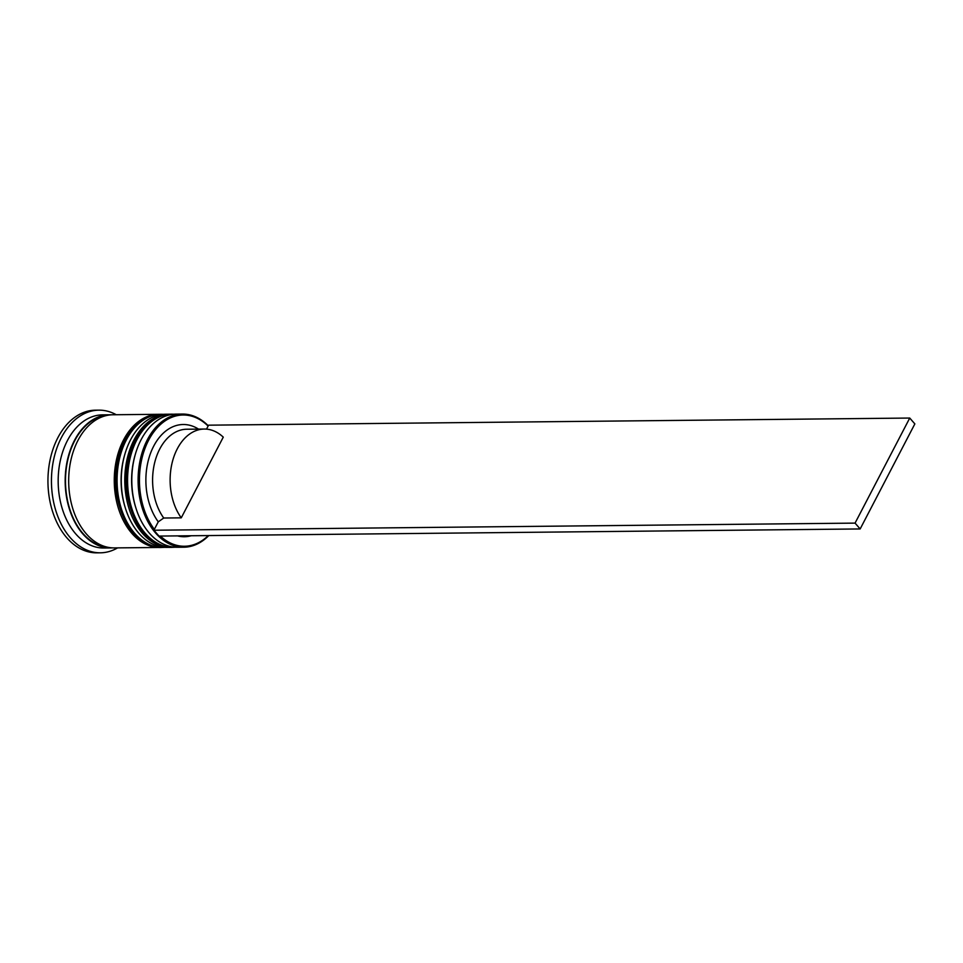 <?xml version="1.0" encoding="UTF-8"?>
<svg xmlns="http://www.w3.org/2000/svg" width="963" height="963" viewBox="0 0 963 963"><rect width="100%" height="100%" fill="white"/><g stroke="black" fill="none" stroke-linecap="round" stroke-linejoin="round"><path stroke-width="1.44" d="M208.79 535.572A66.579 44.972 -90.6 0 1 183.752 547.213A66.579 44.972 -90.6 0 1 142.897 510.077A66.579 44.972 -90.6 0 1 147.363 439.73A66.579 44.972 -90.6 0 1 182.404 414.066A66.579 44.972 -90.6 0 1 208.261 425.778M909.746 418.05L208.574 425.177L208.116 426.067A65.628 44.334 89.4 0 0 148.579 440.308A65.628 44.334 89.4 0 0 154.345 529.349L153.887 530.228L855.06 523.114L909.746 418.05L914.85 423.901L860.164 528.952L158.991 536.078L153.887 530.228M182.404 414.066L176.097 414.126A66.579 44.972 89.4 0 0 141.055 439.802A66.579 44.972 89.4 0 0 135.289 454.464A66.579 44.972 89.4 0 0 135.831 507.778A66.579 44.972 89.4 0 0 177.445 547.273L183.752 547.213M169.079 414.198L165.576 414.234A66.579 44.972 89.4 0 0 130.535 439.898A66.579 44.972 89.4 0 0 124.769 454.572A66.579 44.972 89.4 0 0 125.31 507.886A66.579 44.972 89.4 0 0 166.924 547.381L170.427 547.345A66.579 44.972 -90.6 0 1 129.572 510.209A66.579 44.972 -90.6 0 1 134.038 439.862A66.579 44.972 -90.6 0 1 169.079 414.198A66.579 44.972 -90.6 0 1 170.114 414.21M112.587 547.875A66.579 44.972 -90.6 0 1 110.829 547.947L103.823 548.019A66.579 44.972 -90.6 0 1 62.968 510.884A66.579 44.972 -90.6 0 1 67.434 440.548A66.579 44.972 -90.6 0 1 102.463 414.872L109.481 414.8A66.579 44.972 -90.6 0 1 111.239 414.836M117.618 547.875A71.334 48.186 -90.6 0 1 100.369 552.81A71.334 48.186 -90.6 0 1 56.588 513.026A71.334 48.186 -90.6 0 1 61.367 437.659A71.334 48.186 -90.6 0 1 98.912 410.154A71.334 48.186 -90.6 0 1 116.258 414.74M160.953 547.417A66.579 44.972 -90.6 0 1 159.918 547.453A66.579 44.972 -90.6 0 1 119.063 510.318A66.579 44.972 -90.6 0 1 123.529 439.971A66.579 44.972 -90.6 0 1 158.558 414.307A66.579 44.972 -90.6 0 1 159.605 414.307M159.918 547.453L114.344 547.911A66.579 44.972 -90.6 0 1 73.477 510.775A66.579 44.972 -90.6 0 1 77.943 440.44A66.579 44.972 -90.6 0 1 112.984 414.764L158.558 414.307M110.829 547.947A66.579 44.972 -90.6 0 1 69.974 510.811A66.579 44.972 -90.6 0 1 74.44 440.476A66.579 44.972 -90.6 0 1 109.481 414.8M100.369 552.81L96.854 552.846A71.334 48.186 -90.6 0 1 53.085 513.062A71.334 48.186 -90.6 0 1 57.864 437.696A71.334 48.186 -90.6 0 1 95.409 410.19L98.912 410.154M181.261 517.841A51.364 34.692 -90.6 0 1 177.264 448.866A51.364 34.692 -90.6 0 1 204.288 429.053A51.364 34.692 -90.6 0 1 223.272 437.142L181.261 517.841L163.734 518.022A51.364 34.692 -90.6 0 1 159.738 449.035A51.364 34.692 -90.6 0 1 186.762 429.233L204.288 429.053M163.734 518.022L158.269 521.826A56.119 37.906 -90.6 0 1 153.683 446.158A56.119 37.906 -90.6 0 1 198.534 429.113M158.269 521.826L154.345 529.349M208.116 426.067L206.515 429.137M160.364 536.066A65.628 44.334 89.4 0 0 208.321 535.572M191.18 535.753A56.119 37.906 -90.6 0 1 177.505 535.885M125.31 507.886L124.961 506.743A63.727 43.046 -90.6 0 1 124.444 455.716L124.769 454.572M171.474 547.309A66.579 44.972 -90.6 0 1 170.427 547.345M135.831 507.778L135.482 506.634A63.727 43.046 -90.6 0 1 134.964 455.607L135.289 454.464M855.06 523.114L860.164 528.952M175.362 547.225L173.232 547.309A66.579 44.972 -90.6 0 1 132.376 510.173A66.579 44.972 -90.6 0 1 136.842 439.838A66.579 44.972 -90.6 0 1 171.883 414.174L171.185 414.174A66.579 44.972 89.4 0 0 136.144 439.85A66.579 44.972 89.4 0 0 131.678 510.185A66.579 44.972 89.4 0 0 172.533 547.321A66.579 44.972 89.4 0 0 172.883 547.321M171.534 414.174A66.579 44.972 89.4 0 0 171.185 414.174C156.211 414.872 144.197 423.576 135.145 440.284C111.901 480.718 135.338 550.138 172.533 547.321L173.232 547.309M135.121 455.042A63.727 43.046 89.4 0 0 135.651 507.2M164.854 547.333L162.723 547.417A66.579 44.972 -90.6 0 1 121.868 510.282A66.579 44.972 -90.6 0 1 126.334 439.947A66.579 44.972 -90.6 0 1 161.363 414.271L160.665 414.283A66.579 44.972 89.4 0 0 125.623 439.959A66.579 44.972 89.4 0 0 121.157 510.294A66.579 44.972 89.4 0 0 162.013 547.429A66.579 44.972 89.4 0 0 162.374 547.417M161.014 414.283A66.579 44.972 89.4 0 0 160.665 414.283C145.69 414.981 133.676 423.684 124.624 440.392C101.392 480.826 124.829 550.246 162.013 547.429L162.723 547.417M124.6 455.15A63.727 43.046 89.4 0 0 125.13 507.308M108.47 547.405A66.098 44.659 -90.6 0 1 69.745 509.03A66.098 44.659 -90.6 0 1 74.693 440.765A66.098 44.659 -90.6 0 1 107.134 415.39M174.014 414.222L171.883 414.174M163.493 414.331L161.363 414.271"/></g></svg>
